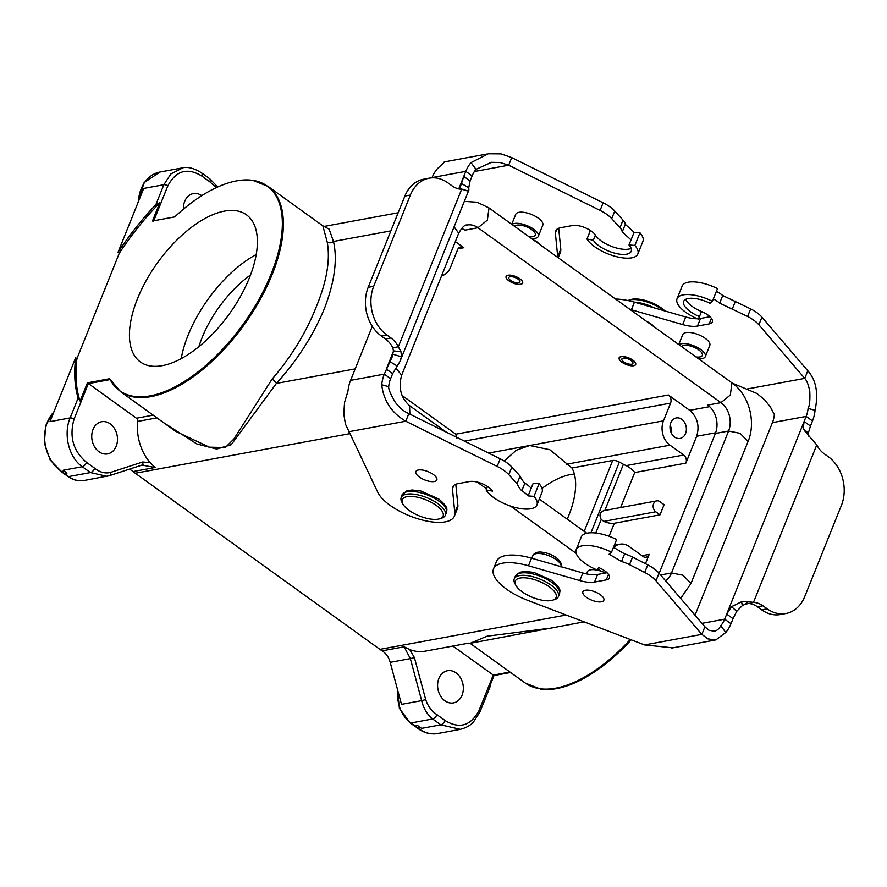 <?xml version="1.0" encoding="UTF-8"?>
<svg xmlns="http://www.w3.org/2000/svg" width="887" height="887" viewBox="0 0 887 887"><rect width="100%" height="100%" fill="white"/><g stroke="black" fill="none" stroke-linecap="round" stroke-linejoin="round"><path stroke-width="1.33" d="M349.456 433.732L135.267 473.237L379.902 649.351L566.139 615.013M508.872 280.802A8.925 3.526 -158.1 0 0 517.232 284.261A8.925 3.526 -158.1 0 0 522.643 283.108A8.925 3.526 -158.1 0 0 515.68 276.511A8.925 3.526 -158.1 0 0 506.089 276.456A8.925 3.526 -158.1 0 0 508.872 280.802M621.909 362.173A8.925 3.526 -158.1 0 0 630.269 365.644A8.925 3.526 -158.1 0 0 635.68 364.49A8.925 3.526 -158.1 0 0 628.717 357.893A8.925 3.526 -158.1 0 0 619.126 357.838A8.925 3.526 -158.1 0 0 621.909 362.173M78.134 397.997L70.128 417.91L49.971 421.624L75.661 357.716A166.534 80.983 -54.2 0 0 78.134 397.997L80.096 401.035A166.534 80.983 125.8 0 1 76.925 358.625L119.279 253.261A166.534 80.983 125.8 0 1 159.793 202.801L155.868 204.642A166.534 80.983 -54.2 0 0 118.015 252.351L143.705 188.443L163.862 184.729L170.869 173.952L182.966 167.82M109.7 378.705L87.414 382.818L136.421 418.22A2.971 2.317 -100.4 0 1 137.718 421.403A44.605 34.759 79.6 0 0 150.247 462.748L142.718 461.972L110.298 472.505C104.888 473.691 99.688 472.272 94.709 468.258L86.571 462.404C73.222 451.139 69.053 436.703 74.064 419.085L88.334 383.605L110.132 379.581M109.689 378.727A126.142 61.336 -54.2 0 0 109.8 378.937A126.142 61.336 -54.2 0 0 186.314 380.246A126.142 61.336 -54.2 0 0 271.123 274.039A126.142 61.336 125.8 0 0 252.795 180.371L268.085 186.414A126.386 61.458 -54.2 0 1 272.121 274.615A126.386 61.458 -54.2 0 1 120.399 391.555L109.788 378.937M174.739 216.894A126.142 61.336 125.8 0 1 252.795 180.371M159.793 202.801L152.464 221.018L174.739 216.916M198.865 346.717A77.324 37.598 125.8 0 1 250.456 275.048M489.657 686.35L494.004 675.539L452.88 646.058M494.004 675.528L510.602 672.468M630.28 639.472A126.386 61.458 -54.2 0 1 525.292 683.057L540.582 689.099A126.142 61.336 -54.2 0 0 631.2 639.815M574.366 474.124A77.324 37.598 -54.2 0 0 542.024 488.449M504.271 461.04L516.145 450.319L529.672 445.507L549.818 449.72L571.938 468.003A77.324 37.598 125.8 0 1 567.225 519.172M645.448 563.688L649.195 554.375A5.943 4.635 -100.4 0 1 646.058 557.191A5.943 4.635 -100.4 0 1 642.942 556.404L629.238 546.536A17.84 13.904 -100.4 0 0 619.88 544.197L614.336 545.217M613.815 547.467A17.84 13.904 -100.4 0 1 619.88 544.197M455.341 241.597L463.846 247.717A5.943 4.635 -100.4 0 0 460.73 246.941A5.943 4.635 -100.4 0 0 457.592 249.746L450.452 267.497A17.84 13.904 -100.4 0 1 441.593 275.813M626.167 465.631C630.369 467.937 633.218 470.254 634.693 472.571L685.873 463.125A5.943 4.635 79.6 0 0 683.7 455.02L626.167 465.631A11.897 4.701 21.9 0 1 623.395 464.3L619.359 462.083A5.943 2.351 -158.1 0 0 612.695 460.486L571.938 468.003M683.7 455.02L669.984 445.152L566.66 464.211M488.604 453.08L663.454 420.837A17.84 13.904 79.6 0 0 669.984 445.152M460.364 729.325L440.795 724.812L421.558 728.36L417.633 725.544L415.072 726.009A35.691 27.807 79.6 0 0 417.067 727.329L416.402 727.207M670.106 425.483A10.411 8.116 -100.4 0 1 671.592 433.566M685.562 433.488A10.411 8.116 79.6 0 0 684.564 422.445A10.411 8.116 79.6 0 0 676.293 417.932A10.411 8.116 79.6 0 0 670.195 429.641A10.411 8.116 79.6 0 0 680.063 438.411A10.411 8.116 79.6 0 0 685.562 433.488M663.454 420.837L670.583 403.097A5.943 4.635 79.6 0 0 668.399 394.992L689.698 410.326C697.426 417.212 699.754 425.86 696.672 436.26L715.643 432.767M659.861 501.654L664.075 504.692L660.006 514.837L655.781 511.799A5.943 4.635 -100.4 0 1 653.165 505.568A5.943 4.635 -100.4 0 1 656.746 500.878A5.943 4.635 -100.4 0 1 659.861 501.654M609.081 536.291L614.314 523.263L660.006 514.837M685.873 463.125L696.672 436.26M402.033 395.458L455.829 434.186L456.539 438.089M614.314 523.263A11.897 4.701 21.9 0 1 603.748 521.39L601.231 519.438C599.002 515.114 599.867 512.187 603.836 510.635L656.746 500.878M419.507 726.885L417.067 727.329A35.691 27.807 79.6 0 0 437.69 733.516L459.865 729.424C468.957 727.273 472.682 722.827 473.359 722.162L479.9 712.039A2.971 1.175 -158.1 0 0 478.969 710.598L493.239 675.107L509.97 672.024M409.761 649.594L414.395 657.566L425.693 699.577C427.944 706.263 431.692 711.285 436.936 714.645L445.074 720.51C459.455 729.203 470.753 725.899 478.969 710.598M548.765 628.373L487.129 636.167L470.099 643.319L584.089 621.854M462.06 695.153A16.354 12.751 -100.4 0 1 453.434 702.892A16.354 12.751 -100.4 0 1 437.934 689.11A16.354 12.751 -100.4 0 1 447.503 670.716A16.354 12.751 -100.4 0 1 460.508 677.801A16.354 12.751 -100.4 0 1 462.06 695.153M469.001 643.075L425.261 651.147A44.605 34.759 -100.4 0 1 409.761 649.583L404.128 646.789L410.348 658.62L414.395 657.566M445.074 720.51A4.457 2.173 125.8 0 1 440.795 724.812L432.656 718.958C427.135 714.412 423.465 708.303 421.647 700.63L425.693 699.577M390.191 662.334L410.348 658.62L421.647 700.63L401.489 704.345L390.191 662.334A17.84 13.904 79.6 0 0 382.142 650.847A44.605 34.759 -100.4 0 1 379.902 649.351M64.917 471.607L61.835 471.873M74.064 419.085A2.971 1.175 21.9 0 0 70.128 417.91C63.42 433.377 68.188 456.96 82.291 466.717L63.055 470.265L66.968 473.081L64.407 473.558A35.691 27.807 -100.4 0 1 62.478 472.05A35.691 27.807 -100.4 0 1 53.83 412.034M93.013 429.463A16.354 12.751 79.6 0 0 94.565 446.815A16.354 12.751 79.6 0 0 107.582 453.9A16.354 12.751 79.6 0 0 117.151 435.495A16.354 12.751 79.6 0 0 101.65 421.724A16.354 12.751 79.6 0 0 93.013 429.463M272.098 379.082A4.468 0.854 -138 0 1 276.411 383.395C297.134 360.521 313.089 335.674 324.287 308.864C334.576 282.21 337.648 259.747 333.479 241.464L329.155 229.168L322.835 225.83L327.203 241.996C330.43 259.703 326.837 281.201 316.404 306.503C306.292 332.303 291.524 356.496 272.098 379.082L233.846 439.054L225.265 447.558L209.332 447.17L175.593 431.293L120.399 391.555M355.177 368.87L276.411 383.395L231.219 444.709L216.694 449.066L196.881 443.966L163.263 422.423M109.234 475.709L106.883 476.308L90.43 472.571L68.621 476.596L64.407 473.558A2.971 1.441 -54.2 0 1 63.687 473.436L67.9 476.474A2.971 1.441 -54.2 0 0 68.621 476.596A29.737 23.173 -100.4 0 0 84.198 480.488L109.389 475.676A2.971 1.852 72 0 1 109.234 475.709L141.654 465.176A2.971 1.852 72 0 0 141.82 465.132L109.389 475.676A2.971 1.852 72 0 0 110.298 472.505M80.096 401.035L87.425 382.818M327.203 241.996A4.468 3.581 167.7 0 0 333.479 241.464L390.89 230.875M135.267 473.237A44.605 34.759 -100.4 0 1 133.105 471.551A17.84 13.904 79.6 0 0 129.236 469.223M150.247 462.748L155.092 467.504L141.92 465.098M216.217 187.667L209.842 181.846A4.457 2.173 -54.2 0 0 209.72 178.753L201.56 172.876C194.098 168.175 187.623 166.534 182.145 167.953L159.982 172.045A35.691 27.807 79.6 0 0 138.405 201.637M209.842 181.846L201.704 175.992C187.323 167.299 176.025 170.603 167.809 185.904L153.54 221.395M183.454 209.166A16.354 12.751 -100.4 0 1 184.718 201.349A16.354 12.751 -100.4 0 1 193.344 193.61A16.354 12.751 -100.4 0 1 201.781 195.661M76.925 358.625L75.661 357.716M118.015 252.351L119.279 253.261M137.507 298.675A90.696 44.106 125.8 0 1 246.386 214.765A90.696 44.106 125.8 0 1 229.19 314.142A90.696 44.106 125.8 0 1 140.401 361.985A90.696 44.106 125.8 0 1 137.507 298.675M256.177 254.536A90.696 44.106 -54.2 0 0 188.122 335.12A90.696 44.106 -54.2 0 0 181.225 358.647M659.163 573.301L715.377 433.455L728.571 431.027A20.811 16.221 79.6 0 0 720.943 402.654L478.004 227.748L464.81 230.188A20.811 16.221 79.6 0 0 461.617 228.38M660.593 574.976L671.514 572.958L728.571 431.027L740.068 433.299L748.04 441.538C756.323 421.802 749.127 394.826 731.975 382.862L730.311 395.037L720.943 402.654L707.748 405.082A20.811 16.221 -100.4 0 1 715.377 433.455M626.643 363.393A5.943 2.351 21.9 0 1 621.975 359.956A5.943 2.351 21.9 0 1 624.182 358.049A5.943 2.351 21.9 0 1 628.162 358.936A5.943 2.351 21.9 0 1 631.877 361.142A5.943 2.351 21.9 0 1 632.22 364.025A5.943 2.351 21.9 0 1 626.643 363.393M626.277 364.446A8.77 3.47 21.9 0 1 619.27 357.893A8.77 3.47 21.9 0 1 628.695 357.949A8.77 3.47 21.9 0 1 635.547 364.435A8.77 3.47 21.9 0 1 626.277 364.446M552.745 600.155L554.73 599.523A23.794 9.402 -158.1 0 0 558.389 596.629A23.794 9.402 -158.1 0 0 550.971 585.054A23.794 9.402 -158.1 0 0 528.674 575.829A23.794 9.402 -158.1 0 0 514.238 578.889A23.794 9.402 -158.1 0 0 514.881 583.502L515.879 585.342A22.009 8.693 -158.1 0 0 532.455 597.35A22.009 8.693 -158.1 0 0 552.745 600.155A22.009 8.693 -158.1 0 0 549.264 586.773A22.009 8.693 -158.1 0 0 524.527 577.792A22.009 8.693 -158.1 0 0 515.879 585.342M654.384 327.004A15.168 5.998 -158.1 0 0 646.268 321.161M627.918 300.538A23.794 9.402 21.9 0 1 628.75 300.227A23.794 9.402 21.9 0 1 663.487 310.561M628.75 300.227L630.746 299.595A22.009 8.693 21.9 0 1 664.928 310.971M685.795 299.285A20.811 8.227 -158.1 0 0 701.484 311.514A14.27 5.644 21.9 0 1 712.305 321.948A14.27 5.644 21.9 0 1 709.179 323.91L697.459 326.072A23.794 9.402 21.9 0 1 682.68 324.587L631.378 309.774A41.634 16.454 -158.1 0 0 629.859 309.341M709.955 316.726L700.508 318.466A23.794 9.402 21.9 0 1 698.435 318.721M697.337 318.755A23.794 9.402 21.9 0 1 685.74 316.981L634.438 302.168A41.634 16.454 -158.1 0 0 615.556 299.052M601.375 601.785A11.298 4.468 -158.1 0 0 603.847 600.233A11.298 4.468 -158.1 0 0 595.033 591.873A11.298 4.468 -158.1 0 0 582.881 591.795A11.298 4.468 -158.1 0 0 588.879 598.836A11.298 4.468 -158.1 0 0 601.375 601.785M605.499 573.002A14.569 5.754 -158.1 0 0 587.382 571.827L586.551 573.9M672.9 647.832L644.583 644.927L527.754 600.366A41.634 16.454 21.9 0 1 493.516 568.889A41.634 16.454 21.9 0 1 528.475 565.773L579.776 580.575A23.794 9.402 -158.1 0 0 594.545 582.06L606.276 579.898A14.27 5.644 -158.1 0 0 609.391 577.936A14.27 5.644 -158.1 0 0 598.581 567.514L597.361 570.064A27.952 11.043 21.9 0 1 576.184 549.641A27.952 11.043 21.9 0 1 611.52 552.202L616.62 539.529A27.952 11.043 -158.1 0 0 581.273 536.968L576.184 549.641M493.516 568.889L496.576 561.283A41.634 16.454 21.9 0 1 531.524 558.167L582.826 572.969A23.794 9.402 -158.1 0 0 597.605 574.466L607.052 572.714M611.52 552.202L609.125 554.209L621.51 561.515A17.84 7.052 21.9 0 1 629.515 564.686L644.694 572.47A23.794 9.402 21.9 0 1 655.97 580.763L701.839 634.371L704.899 626.765L708.935 630.269L714.035 631.178M613.494 547.301L624.57 553.909A17.84 7.052 21.9 0 1 632.564 557.08L647.754 564.875A23.794 9.402 21.9 0 1 659.03 573.157L704.899 626.765M644.583 644.927L701.839 634.371L707.981 638.917L715.853 639.926L725.777 632.453L720.743 625.712A26.765 20.856 79.6 0 0 724.657 619.17L726.697 614.092L731.553 606.675L741.654 601.708L747.863 601.464L753.462 602.439A23.794 18.538 -100.4 0 1 762.986 605.799L767.2 608.826A35.691 27.807 79.6 0 0 785.904 613.505A35.691 27.807 79.6 0 0 804.731 596.629L841.419 505.39A35.691 27.807 79.6 0 0 828.336 456.75L824.123 453.723A23.794 18.538 -100.4 0 1 816.772 444.93L805.241 431.592M713.425 631.245C716.419 631.112 718.858 629.271 720.743 625.712M731.553 606.675L736.709 611.343L742.242 605.655L741.654 601.708M742.242 605.655L745.28 604.18L747.863 601.464M745.28 604.18L753.462 602.439L816.772 444.93M748.683 603.315L747.963 603.448M748.029 603.448A23.794 18.538 -100.4 0 1 757.487 606.808L761.7 609.846A35.691 27.807 79.6 0 0 780.405 614.525L785.904 613.505M805.463 431.914L803.178 428.521L804.132 421.469L806.161 416.402A26.765 20.856 79.6 0 0 808.101 408.419C809.643 405.769 810.197 400.037 809.764 391.222C808.567 385.025 806.893 380.734 804.753 378.372L758.884 324.764A23.794 9.402 -158.1 0 0 747.608 316.482L719.679 303.121A20.811 8.227 -158.1 0 0 713.348 298.908M808.456 436.038L808.323 433.178L810.452 426.026L804.132 421.469L726.697 614.092L733.017 618.649L736.709 611.343M808.323 433.178L803.178 428.521M725.777 632.453A35.691 27.807 79.6 0 0 730.977 623.716L733.017 618.649M732.396 383.173L756.899 393.462L764.661 399.804L770.548 407.244L774.384 414.639A26.765 20.856 -100.4 0 1 772.444 422.611L695.02 615.223M810.452 426.026L812.492 420.948A35.691 27.807 79.6 0 0 815.064 410.326C818.601 393.274 816.184 380.091 807.802 370.766L761.944 317.158A23.794 9.402 -158.1 0 0 750.657 308.876L722.728 295.515A20.811 8.227 -158.1 0 0 716.408 291.302M807.802 370.766L804.753 378.372L747.497 388.927M815.064 410.326L808.101 408.419M712.394 301.281L717.494 288.608A27.952 11.043 -158.1 0 0 682.147 286.046L677.058 298.719A27.952 11.043 21.9 0 1 712.394 301.281L709.999 303.287A20.811 8.227 -158.1 0 0 683.677 301.38A20.811 8.227 -158.1 0 0 699.455 316.581L698.235 319.143A27.952 11.043 21.9 0 1 677.058 298.719M701.484 311.514L699.455 316.581M678.755 344.544L682.757 334.587A14.569 5.754 21.9 0 1 685.939 332.581A14.569 5.754 21.9 0 1 702.06 336.384A14.569 5.754 21.9 0 1 709.8 345.453L705.309 356.607A14.569 5.754 21.9 0 1 698.446 358.725M679.021 344.744A14.569 5.754 21.9 0 1 681.46 343.735A14.569 5.754 21.9 0 1 697.581 347.527A14.569 5.754 21.9 0 1 705.309 356.607M681.538 346.551A11.298 4.468 21.9 0 1 694 347.249A11.298 4.468 21.9 0 1 702.282 355.388A11.298 4.468 21.9 0 1 699.81 356.94A11.298 4.468 21.9 0 1 695.929 356.918M513.606 282.011A5.943 2.351 21.9 0 1 508.938 278.585A5.943 2.351 21.9 0 1 511.156 276.677A5.943 2.351 21.9 0 1 515.136 277.564A5.943 2.351 21.9 0 1 518.851 279.771A5.943 2.351 21.9 0 1 519.183 282.654A5.943 2.351 21.9 0 1 513.606 282.011M513.251 283.075A8.77 3.47 21.9 0 1 506.233 276.511A8.77 3.47 21.9 0 1 515.657 276.567A8.77 3.47 21.9 0 1 522.51 283.053A8.77 3.47 21.9 0 1 513.251 283.075M402.665 494.081A14.868 5.876 -158.1 0 0 401.944 495.068A14.868 5.876 -158.1 0 0 401.778 496.099M637.831 253.992A27.952 11.043 21.9 0 1 614.048 255.999A27.952 11.043 21.9 0 1 586.983 239.035L593.336 240.2A20.811 8.227 -158.1 0 0 613.494 252.817A20.811 8.227 -158.1 0 0 631.211 251.32A20.811 8.227 -158.1 0 0 628.994 244.978L634.859 245.455A27.952 11.043 21.9 0 1 637.831 253.992L642.92 241.319A27.952 11.043 -158.1 0 0 639.948 232.782L634.094 232.305L625.28 224.344A17.84 7.052 -158.1 0 0 623.018 220.12L614.769 211.039A23.794 9.402 -158.1 0 0 603.127 202.824L511.732 157.609L501.088 153.894L488.338 153.784L471.008 162.62A35.691 27.807 79.6 0 0 465.797 171.357L463.768 176.424L470.088 180.981L468.746 187.745L461.484 183.476L459.732 188.465L468.092 190.971L461.65 189.264A23.794 18.538 -100.4 0 1 452.126 185.904L447.902 182.866A35.691 27.807 79.6 0 0 429.208 178.187A35.691 27.807 79.6 0 0 410.371 195.062L373.693 286.313A35.691 27.807 79.6 0 0 386.776 334.942L390.99 337.98A23.794 18.538 -100.4 0 1 398.33 346.773L400.979 351.718L393.44 350.875L392.065 357.195L384.293 374.126A35.691 27.807 79.6 0 0 381.709 384.758C383.627 400.791 391.644 412.943 405.758 421.214L497.163 466.429A23.794 9.402 21.9 0 1 508.805 474.645L517.043 483.714C518.474 486.819 520.059 489.169 521.811 490.755A20.811 8.227 21.9 0 1 528.12 495.9L533.985 496.387A27.952 11.043 21.9 0 1 536.957 504.914A27.952 11.043 21.9 0 1 513.174 506.92A27.952 11.043 21.9 0 1 486.109 489.968L492.473 491.121A14.27 5.644 -158.1 0 0 482.373 483.792A14.27 5.644 -158.1 0 0 469.622 481.519L457.903 483.681A23.794 9.402 -158.1 0 0 452.692 486.963A23.794 9.402 -158.1 0 0 452.448 488.903L454.809 512.741A41.634 16.454 21.9 0 1 454.366 516.145A41.634 16.454 21.9 0 1 417.589 518.718A41.634 16.454 21.9 0 1 377.862 492.451L345.376 423.953L343.79 413.907L344.544 402.454L347.992 390.967A35.691 27.807 -100.4 0 1 350.576 380.346L372.285 326.316M455.796 484.269L457.869 505.135A41.634 16.454 21.9 0 1 457.426 508.539L454.366 516.145M514.515 226.307A11.298 4.468 21.9 0 1 516.766 225.165A11.298 4.468 21.9 0 1 529.262 228.103A11.298 4.468 21.9 0 1 535.26 235.144A11.298 4.468 21.9 0 1 528.918 236.674M511.999 224.5A14.569 5.754 21.9 0 1 514.438 223.491A14.569 5.754 21.9 0 1 530.559 227.294A14.569 5.754 21.9 0 1 538.298 236.363A14.569 5.754 21.9 0 1 531.435 238.492M511.732 224.311L515.735 214.344A14.569 5.754 21.9 0 1 518.928 212.337A14.569 5.754 21.9 0 1 535.049 216.14A14.569 5.754 21.9 0 1 542.777 225.209L538.298 236.363M431.969 177.855L432.08 177.577A35.691 27.807 -100.4 0 1 437.291 168.84L444.686 161.844M558.233 257.784L560.329 252.54A41.634 16.454 -158.1 0 0 560.772 249.136L558.699 228.269M557.757 257.441A41.634 16.454 -158.1 0 0 557.723 256.742L555.351 232.915A23.794 9.402 21.9 0 1 555.606 230.964A23.794 9.402 21.9 0 1 560.806 227.693L572.536 225.531A14.27 5.644 21.9 0 1 585.276 227.793A14.27 5.644 21.9 0 1 595.377 235.122A20.811 8.227 -158.1 0 0 612.23 246.653A20.811 8.227 -158.1 0 0 631.134 248.349M634.094 232.305L631.034 239.9L622.219 231.939A17.84 7.052 -158.1 0 0 619.958 227.715L611.708 218.645A23.794 9.402 -158.1 0 0 600.078 210.43L508.672 165.215L500.157 162.532L491.52 162.332L476.031 169.362A26.765 20.856 79.6 0 0 472.128 175.914L470.088 180.981M631.034 239.9L628.994 244.978M639.948 232.782L634.859 245.455M590.42 230.487L586.983 239.035M593.336 240.2L595.377 235.122M533.231 239.789A15.168 5.998 21.9 0 1 541.347 245.621M511.732 157.609L508.672 165.215L474.401 171.535M471.008 162.62L476.031 169.362M468.746 187.745L468.89 190.029L468.092 190.971L464.744 190.383M459.732 188.465L459.178 189.009M429.208 178.187L423.709 179.207A35.691 27.807 79.6 0 0 404.871 196.071L368.194 287.321A35.691 27.807 79.6 0 0 381.277 335.951L385.49 338.989A23.794 18.538 -100.4 0 1 392.83 347.782L398.33 346.773L461.65 189.264M393.074 354.279L401.434 356.785L399.882 361.586L392.653 373.615L390.613 378.682A26.765 20.856 79.6 0 0 388.683 386.654C388.395 389.071 390.602 394.294 395.292 402.321C399.693 407.942 404.206 411.701 408.818 413.608L500.224 458.823A23.794 9.402 21.9 0 1 511.854 467.039L520.104 476.108C521.534 479.213 523.119 481.563 524.871 483.149A20.811 8.227 21.9 0 1 531.18 488.293L528.12 495.9M400.979 351.718L401.434 356.785M392.83 347.782L393.44 350.875M400.314 360.588L399.882 361.586M393.44 351.374L386.333 369.059L392.653 373.615M389.859 361.63L397.121 365.91M458.745 188.92L463.768 176.424L461.484 183.476M348.513 431.769L405.758 421.214L408.818 413.608M381.709 384.758L388.683 386.654M418.331 469.999A11.298 4.468 -158.1 0 0 415.87 471.562A11.298 4.468 -158.1 0 0 424.685 479.911A11.298 4.468 -158.1 0 0 436.836 479.989A11.298 4.468 -158.1 0 0 430.838 472.948A11.298 4.468 -158.1 0 0 418.331 469.999M536.957 504.914L542.057 492.241A27.952 11.043 -158.1 0 0 539.085 483.714L533.22 483.227L531.18 488.293M486.109 489.968L487.506 486.486M533.985 496.387L539.085 483.714M439.708 518.784L441.693 518.141A23.794 9.402 -158.1 0 0 445.352 515.258A23.794 9.402 -158.1 0 0 437.945 503.672A23.794 9.402 -158.1 0 0 415.637 494.447A23.794 9.402 -158.1 0 0 401.201 497.507A23.794 9.402 -158.1 0 0 401.844 502.12L402.842 503.96A22.009 8.693 -158.1 0 0 419.429 515.968A22.009 8.693 -158.1 0 0 439.708 518.784A22.009 8.693 -158.1 0 0 436.227 505.402A22.009 8.693 -158.1 0 0 411.49 496.41A22.009 8.693 -158.1 0 0 402.842 503.96M600.854 571.106L597.882 568.977M576.184 553.355L510.524 506.078M477.162 482.062L486.564 488.837M167.809 185.904A2.971 1.175 21.9 0 0 163.862 184.729L155.868 204.642M584.189 531.391L612.695 460.486M619.359 462.083L590.942 532.788M462.382 228.724L461.129 228.957M709.633 406.645L689.698 410.326M620.634 507.541L634.693 472.571M649.195 554.375L641.966 555.705M463.846 247.717L458.091 248.781M455.829 434.186L668.399 394.992M595.776 533.032L601.231 519.438M655.781 511.799L603.748 521.39M604.845 510.446L623.395 464.3M464.422 441.116L670.583 403.097M436.936 714.645A4.457 2.173 125.8 0 1 432.656 718.958L410.858 722.983L415.072 726.009A2.971 1.441 -54.2 0 1 414.351 725.899L416.435 727.262M397.476 689.41L399.372 708.303L410.138 722.861A2.971 1.441 -54.2 0 0 410.858 722.983A29.737 23.173 79.6 0 1 397.864 690.84M382.142 650.847L404.128 646.789M86.571 462.404A4.457 2.173 125.8 0 1 82.291 466.717L90.43 472.571A4.457 2.173 125.8 0 0 94.709 468.258M156.944 417.866L137.718 421.403M136.421 418.22L153.152 415.138M133.105 471.551L155.092 467.504M142.718 461.972A2.971 1.852 72 0 1 141.82 465.132L143.073 464.821M201.704 175.992A4.457 2.173 -54.2 0 0 201.582 172.898M464.322 201.382L477.162 202.247L489.025 207.957L487.362 220.131L478.004 227.748A20.811 16.221 -100.4 0 0 467.094 225.021C464.899 224.533 462.105 227.272 458.712 233.226L401.656 375.168L395.912 368.083M665.516 580.73A20.811 16.221 -100.4 0 0 671.514 572.958L683.012 575.231L690.984 583.469L680.639 598.415M401.656 375.168C398.208 387.686 400.835 397.842 409.55 405.658L409.872 414.129M458.712 233.226L454.089 226.817M561.094 566.693A15.168 5.998 -158.1 0 0 548.709 555.661A15.168 5.998 -158.1 0 0 532.843 555.739L531.834 558.256M515.258 576.35L519.782 572.281L525.049 571.372L533.963 572.425L551.902 580.442C562.757 589.844 559.486 591.064 559.409 594.102A23.794 9.402 -158.1 0 0 551.991 582.515A23.794 9.402 -158.1 0 0 529.694 573.29A23.794 9.402 -158.1 0 0 515.258 576.35L514.238 578.889M634.26 302.123A23.794 9.402 21.9 0 1 654.296 307.9M711.407 318.366L709.179 323.91M700.508 318.466L697.459 326.072M685.74 316.981L682.68 324.587M634.438 302.168L631.378 309.774M528.475 565.773L531.524 558.167M579.776 580.575L582.826 572.969M594.545 582.06L597.605 574.466M606.276 579.898L608.504 574.366M644.694 572.47L647.754 564.875M629.515 564.686L632.564 557.08M621.51 561.515L624.57 553.909M655.97 580.763L659.03 573.157M761.7 609.846L767.2 608.826M757.487 606.808L762.986 605.799M730.977 623.716L724.657 619.17L701.972 623.35M772.444 422.611L806.161 416.402L812.492 420.948M722.728 295.515L719.679 303.121M735.478 301.081L732.418 308.687M750.657 308.876L747.608 316.482M761.944 317.158L758.884 324.764M452.448 488.903L453.856 485.377M454.809 512.741L457.869 505.135M560.772 249.136L557.723 256.742M556.77 229.378L555.351 232.915M614.769 211.039L611.708 218.645M623.018 220.12L619.958 227.715M625.28 224.344L622.219 231.939M603.127 202.824L600.078 210.43M368.194 287.321L373.693 286.313M410.371 195.062L404.871 196.071M386.776 334.942L381.277 335.951M385.49 338.989L390.99 337.98M432.08 177.577L465.797 171.357L472.128 175.914M521.811 490.755L524.871 483.149M517.043 483.714L520.104 476.108M508.805 474.645L511.854 467.039M497.163 466.429L500.224 458.823M350.576 380.346L384.293 374.126L390.613 378.682M402.221 494.968L406.745 490.899L412.012 489.99L420.937 491.043L438.865 499.071C449.72 508.473 446.449 509.681 446.372 512.719A23.794 9.402 -158.1 0 0 438.954 501.144A23.794 9.402 -158.1 0 0 416.657 491.908A23.794 9.402 -158.1 0 0 402.221 494.968L401.201 497.507M490.433 685.828L479.9 712.039M525.292 683.057L470.099 643.308M410.138 722.861L414.351 725.899M416.269 727.152C422.888 732.64 430.029 734.758 437.69 733.516M322.835 225.83L268.085 186.414M67.9 476.474C73.044 480.111 78.477 481.453 84.198 480.488M63.687 473.436L61.68 471.862M61.846 471.984L50.204 460.076L44.35 443.156L45.703 425.516L54.007 411.59M217.714 186.98L209.698 178.742M398.163 212.78L324.842 226.307M137.718 203.334L144.093 182.655L159.982 172.045M586.784 533.253L539.307 499.071M748.04 441.538L690.984 583.469M409.55 405.658L446.449 432.224M489.025 207.957L731.975 382.862M635.547 364.435L635.779 363.836M619.27 357.893L619.503 357.295M559.409 594.102L558.389 596.629M560.983 567.059C562.014 564.465 560.872 561.671 557.546 558.677C552.978 554.974 547.49 552.767 541.092 552.08C536.934 551.803 534.185 553.022 532.843 555.739M671.747 648.042L715.266 640.015M522.51 283.053L522.753 282.465M506.233 276.511L506.466 275.924M468.846 190.14L400.37 360.455M444.232 161.933L487.34 153.983M489.247 162.698L489.957 162.576M446.372 512.719L445.352 515.258"/></g></svg>
